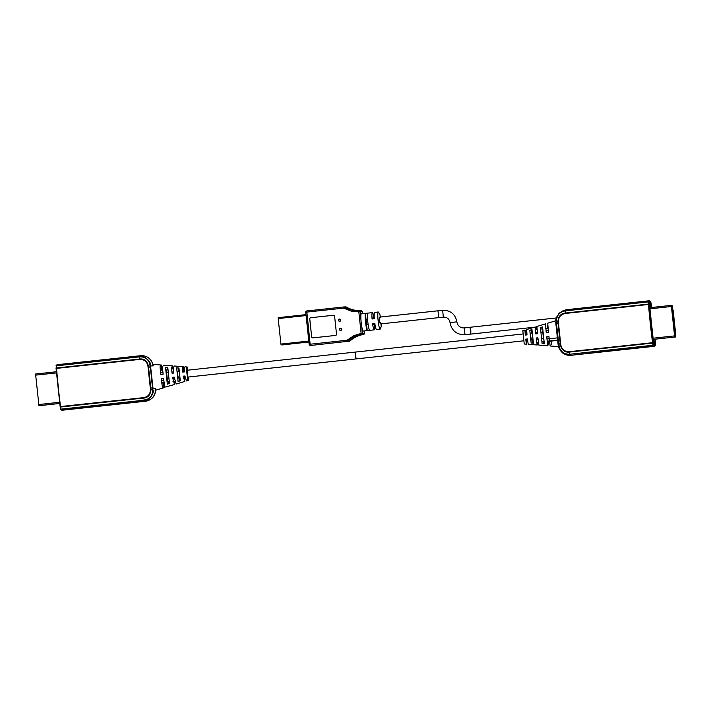<?xml version="1.0" encoding="UTF-8"?>
<svg xmlns="http://www.w3.org/2000/svg" width="711" height="711" viewBox="0 0 711 711"><rect width="100%" height="100%" fill="white"/><g stroke="black" fill="none" stroke-linecap="round" stroke-linejoin="round"><path stroke-width="1.07" d="M152.981 365.863A11.456 11.367 -92.1 0 0 140.458 355.696A11.456 11.367 -92.1 0 1 152.981 365.863L150.252 366.023L152.803 390.703C152.296 396.036 149.434 399.2 144.217 400.186L60.631 409.18M62.213 410.229A37.23 4.604 -96.2 0 1 62.177 410.238A37.23 4.604 -96.2 0 1 62.133 410.238L61.635 409.829L62.133 410.238L145.328 401.262A11.456 11.367 -92.1 0 0 155.416 388.65A11.456 11.367 -92.1 0 1 145.328 401.262L62.133 410.238A37.23 4.604 -96.2 0 1 61.102 409.483L144.297 400.506C148.03 401.502 154.243 393.53 153.176 390.677L152.696 388.908M39.514 405.661L59.742 403.475L38.954 405.679L35.568 374.013L56.347 371.764L35.568 374.013M355.287 355.518L355.349 352.087L356.087 358.913L355.287 355.518M356.264 358.211L356.087 358.913L187.864 377.079L187.126 370.244L522.958 333.983M168.311 372.457L166.605 372.644L166.952 369.427L167.974 369.311M171.6 368.92L173.315 368.742M171.938 372.066L173.653 371.88M166.605 372.644L167.281 379.016L168.996 378.839M172.622 378.448L174.337 378.261M167.281 379.016L168.311 382.189L169.342 382.074M172.969 381.683L174.684 381.496M61.066 409.376L60.622 407.012L143.809 398.036C148.27 397.6 150.634 394.667 150.901 389.219L148.43 366.076C147.017 360.833 144.084 358.468 139.64 359.011L56.453 367.987L60.142 406.568L61.03 409.163M56.009 365.898A0.462 0.444 25.5 0 1 56.4 365.498L56.071 368.529L60.133 406.576L143.738 397.627C148.217 396.729 150.448 393.947 150.43 389.281L147.95 366.121C146.99 361.561 144.226 359.331 139.649 359.411L56.462 368.396A104.544 12.922 83.8 0 0 60.542 406.603L60.159 406.701M56.071 368.396L56.4 365.827L139.587 356.842C144.893 356.691 148.359 359.153 149.977 364.245L150.252 366.023M56.4 365.827L56.071 368.52M155.416 388.65L153.061 388.819L150.341 364.201C150.785 361.188 143.027 354.745 139.596 356.522L56.4 365.498A37.23 4.604 -96.2 0 1 57.227 364.681A37.23 4.604 -96.2 0 1 57.262 364.672M167.218 378.439L166.667 373.284M184.122 376.794L183.936 377.505L183.447 376.146L184.904 375.995L183.145 376.163L184.798 381.452L184.576 377.434M183.011 372.066L183.198 370.671L184.318 370.547M179.99 377.932L178.417 378.101L177.634 374.715L177.688 371.266L179.252 371.098M167.787 367.507L165.521 367.249L167.325 384.162L169.485 383.442L167.787 367.507M187.74 370.173L187.189 366.992L186.389 367.018L186.362 368.769L187.811 380.332L188.611 380.296L188.468 377.017M183.847 370.6L183.216 366.689L182.318 368.467L182.709 372.093L184.469 371.906L184.113 368.6L184.976 366.823L187.18 366.992M180.292 380.803L178.932 368.04L176.63 367.827L178.088 381.487L180.292 380.803M173.057 368.769L172.533 365.872L171.467 367.658L172.062 373.239L173.777 373.053L173.217 367.783L174.257 366.005L183.216 366.689M161.992 369.72L161.273 365.019L160.019 366.805L160.837 374.448L163.13 374.199L162.357 366.983L163.574 365.187L172.533 365.872M184.798 381.452L176.186 384.038L174.213 377.123L172.497 377.301L174.533 384.535L164.712 387.166L163.566 378.261L161.264 378.51L162.455 387.833L163.708 387.788L163.406 382.953M174.533 384.535L174.426 381.523M188.611 380.296L186.486 380.936L184.896 375.977M161.264 378.51L161.752 378.492M179.43 381.069L179.11 378.021M178.372 371.186L178.034 367.951M168.845 383.656L168.685 382.145M167.325 369.382L167.112 367.427M183.936 377.505L185.047 377.381M655.418 345.102L655.382 345.253A0.462 0.444 -154.5 0 0 655.418 345.004L654.564 345.822L653.969 339.325M558.713 346.639A11.456 11.367 -92.1 0 0 570.969 355.304L654.164 346.328L654.564 345.822L653.551 345.075L653.071 342.56L648.939 301.979L648.432 301.58A0.462 0.444 25.5 0 1 648.939 301.979L649.792 301.171L649.294 300.762A37.23 4.604 83.8 0 0 649.25 300.762A37.23 4.604 83.8 0 0 648.432 301.58L565.236 310.565C561.566 309.561 554.989 317.55 555.984 320.412L556.046 322.27L556.278 320.377C556.98 315.044 559.966 311.88 565.227 310.885L648.423 301.908L648.476 304.077L565.281 313.053C560.801 313.48 558.339 316.422 557.895 321.879L560.366 345.022C561.957 350.265 564.987 352.612 569.458 352.078L652.645 343.102L653.071 342.56M655.355 342.604L655.426 345.066L655.364 342.48L654.982 343.013M650.556 307.614L649.792 301.171L650.814 301.908L651.685 307.499L651.294 304.424L650.734 301.695L649.33 300.753L566.063 309.747A37.23 4.604 -96.2 0 1 566.107 309.738M649.792 301.171L650.485 307.605L649.934 307.659L650.485 307.605L649.97 307.623L649.952 308.823L653.089 338.214L653.88 339.387L654.164 346.328A37.23 4.604 83.8 0 0 654.2 346.319L655.382 345.253M674.588 332.001L674.215 330.891M674.339 329.726L673.966 328.615M674.099 327.451L673.726 326.331M673.859 325.167L673.477 324.056M673.61 322.892L673.237 321.772M673.37 320.617L672.997 319.497M673.121 318.332L672.748 317.222M672.882 316.057L672.508 314.937M672.642 313.782L672.259 312.662M672.393 311.498L672.019 310.387M674.41 330.864L674.526 332.01M674.286 329.726L674.161 328.589M674.046 327.451L673.921 326.313M673.797 325.176L673.681 324.029M673.557 322.892L673.433 321.754M673.308 320.617L673.193 319.479M673.068 318.341L672.944 317.195M672.828 316.057L672.704 314.92M672.579 313.782L672.464 312.644M672.339 311.507L672.215 310.36M673.513 317.177L673.388 316.04L673.459 317.177M673.273 314.902L673.148 313.764L673.21 314.902M673.024 312.618L672.846 311.48L672.97 312.627M673.761 319.452L673.575 318.315L673.699 319.461M674.001 321.736L673.877 320.599L673.948 321.736M674.241 324.012L674.064 322.874L674.188 324.02M674.49 326.287L674.312 325.149L674.428 326.296M674.73 328.571L674.606 327.433L674.677 328.571M674.979 330.846L674.792 329.708L674.917 330.855M674.659 335.894L671.522 306.041L672.091 306.023L672.384 307.783L672.091 306.023L671.522 306.503L674.659 335.894M675.343 336.001L674.766 336.347L675.326 336.321L675.299 331.202L675.343 336.001M672.553 308.627L675.299 331.202L672.553 308.627M672.019 305.339L673.237 311.107L675.379 331.193L675.406 337.005L674.837 337.032L674.57 335.894L671.433 306.503L671.451 305.357L672.019 305.339M672.25 310.138L672.419 311.729L671.993 310.165M675.023 329.469L675.201 331.068L674.775 329.504M674.286 324.927L674.712 326.509L674.543 324.918M674.055 320.359L674.224 321.959L673.797 320.385M673.566 315.8L673.735 317.399L673.317 315.826M672.997 312.849L673.077 311.249L672.997 312.849M672.802 311.285L675.015 334.392L672.402 311.329M673.068 313.533L673.495 315.124L673.326 313.524M673.557 318.093L673.984 319.674L673.557 318.093M674.215 324.243L674.295 322.634L674.215 324.243M674.526 327.202L674.952 328.793L674.526 327.202M674.357 332.241L674.437 330.642L674.357 332.241M674.366 329.957L673.939 328.366L674.366 329.957M673.699 326.091L674.126 327.673L673.699 326.091M673.45 323.816L673.628 325.407L673.708 323.807M673.379 323.132L673.468 321.523L673.379 323.132M673.219 319.248L673.397 320.839L672.97 319.275M672.979 316.973L673.148 318.564L672.722 316.999M672.482 314.697L672.65 316.297L672.739 314.689M672.49 312.413L672.659 314.004L672.242 312.44M543.595 336.845L543.248 333.575M544.111 341.618L541.933 341.849M538.369 342.231L537.249 342.355M543.924 339.858L543.453 338.409L541.586 338.614M538.023 338.996L536.334 339.174M543.453 338.409L542.769 332.028L540.911 332.233M537.338 332.615L535.659 332.801M542.742 328.855L540.573 329.086M537.009 329.477L535.881 329.593M542.769 332.028L542.928 330.562M569.378 351.678L652.574 342.693A104.544 12.922 -96.2 0 1 648.485 304.486L565.298 313.462C560.783 314.36 558.455 317.142 558.331 321.816L560.801 344.977C561.921 349.528 564.774 351.758 569.378 351.678L569.867 354.229C564.507 354.389 560.926 351.927 559.104 346.844L556.322 322.181M649.01 304.512L648.485 304.486L649.001 304.379M653.098 342.693L652.645 343.102L653.053 345.244L569.867 354.229L653.133 345.573L653.551 345.075L653.133 345.573A37.23 4.604 83.8 0 0 654.164 346.328L570.969 355.304A37.23 4.604 83.8 0 0 571.013 355.304A37.23 4.604 83.8 0 0 571.049 355.296M654.2 346.319L570.178 355.367A11.456 11.367 -92.1 0 0 570.969 355.304A37.23 4.604 83.8 0 1 569.938 354.549C566.56 356.318 558.446 349.892 558.81 346.879L558.766 345.066M555.726 322.341L558.162 345.128M525.562 335.041L525.749 333.69L526.851 333.566M526.664 339.814L526.487 340.525L525.989 339.129L527.429 338.969L525.705 339.138L526.451 344.177L527.109 340.453M533.054 339.814L531.508 339.982L530.717 336.587L530.77 333.148L532.326 332.979M542.12 343.546L544.342 343.813L542.537 326.9L540.413 327.62L542.12 343.546L543.648 343.493L543.453 341.689M526.451 344.177L524.247 344.008L522.825 330.695L524.94 330.064L525.269 335.077L526.993 334.89L526.629 329.549L535.241 326.962L535.774 333.93L537.463 333.752L536.894 326.465L545.506 323.869L546.252 332.792L548.51 332.552L547.719 323.212L556.295 320.625M559.086 346.666L550.154 345.981L548.945 336.614L546.688 336.863L547.852 345.813L538.894 345.128L537.898 337.814L536.21 338.001L537.169 344.995L528.211 344.311L527.429 338.951M529.793 330.251L531.153 343.013L533.419 343.226L531.961 329.566L529.793 330.251L531.997 329.931M536.752 329.504L536.343 327.024M531.446 333.068L531.135 330.197M526.38 333.619L526.184 331.753L524.94 330.064M533.401 343.049L532.503 342.96L532.175 339.902M547.372 328.109L547.132 325.86M551.078 341.102L551.434 344.382M547.852 345.813L548.785 341.351M537.169 344.995L538.111 342.258M544.315 343.573L543.648 343.493M542.084 328.926L541.942 327.558L542.582 327.344M526.487 340.525L527.58 340.4M540.413 327.62L541.942 327.558M531.153 343.013L532.503 342.96M374.679 324.554A8.665 1.067 -96.2 0 1 374.262 329.851A8.665 1.067 -96.2 0 1 372.546 323.558L374.804 323.309A8.665 1.067 83.8 0 0 376.51 329.611L380.136 329.22A8.665 1.067 -96.2 0 1 380.127 329.22L381.176 326.776L381.149 323.852L378.874 320.341L380.403 317.017M340.445 328.162A1.146 1.138 87.9 0 1 341.707 329.22A1.146 1.138 87.9 0 1 340.613 330.446A1.146 1.138 87.9 0 1 339.44 329.389A1.146 1.138 87.9 0 1 340.445 328.162M339.476 319.052A1.146 1.138 87.9 0 1 340.729 320.11A1.146 1.138 87.9 0 1 339.636 321.336A1.146 1.138 87.9 0 1 338.463 320.27A1.146 1.138 87.9 0 1 339.476 319.052M367.685 313.427A8.665 1.067 83.8 0 0 367.783 321.763A8.665 1.067 83.8 0 0 369.462 330.037L367.196 330.286A8.665 1.067 -96.2 0 1 365.525 322.003A8.665 1.067 -96.2 0 1 365.427 313.675L367.685 313.427M374.262 329.851A8.665 1.067 -96.2 0 1 374.253 329.851L363.188 331.05A8.665 1.067 -96.2 0 1 363.179 331.05A8.665 1.067 -96.2 0 1 363.188 331.05A8.665 1.067 -96.2 0 1 361.561 325.434A8.665 1.067 83.8 0 1 360.93 319.515A8.665 1.067 -96.2 0 1 361.33 313.827A8.665 1.067 -96.2 0 1 361.339 313.827L372.404 312.627A8.665 1.067 -96.2 0 1 372.413 312.627A8.665 1.067 -96.2 0 1 373.942 317.719M380.127 329.22A8.665 1.067 -96.2 0 1 378.11 320.394A8.665 1.067 -96.2 0 1 378.279 311.996L374.661 312.387A8.665 1.067 83.8 0 0 374.661 312.387A8.665 1.067 83.8 0 0 374.315 318.759L372.057 318.999A8.665 1.067 -96.2 0 1 372.404 312.627M438.767 314.146L438.723 317.639L380.261 323.949L379.461 320.563L379.523 317.115L438.003 310.805M438.714 317.639L437.985 310.805L438.714 317.639L443.362 317.133L442.624 310.307L443.531 310.236C450.978 310.618 455.422 314.484 456.853 321.843L450.054 322.581M374.244 317.684L372.964 317.826L372.768 318.919M367.56 319.266L366.041 319.435L366.583 324.527L368.111 324.358M365.427 313.675L366.041 319.435M366.583 324.527L367.196 330.286M374.813 323.363L373.257 323.532L373.702 324.66L374.981 324.518M372.546 323.558L373.257 323.532M282.178 344.942L308.903 341.982M308.805 341.067L280.916 344.08L281.129 344.986M278.205 317.648L305.979 314.644L278.205 317.648L278.197 318.564L306.077 315.551M280.916 344.08L278.197 318.564M349.35 341.298L349.35 341.298A1.146 1.138 -92.1 0 0 349.999 341.004L347.99 341.076A25.667 25.472 87.9 0 1 361.446 334.57L361.135 333.45L364.432 333.246L364.174 330.944L364.432 333.246A1.146 1.138 -92.1 0 1 363.463 334.499L363.463 334.499A25.667 25.472 -92.1 0 0 349.999 341.004L347.332 341.378L347.075 340.24L347.99 341.076A1.146 1.138 -92.1 0 1 347.332 341.378L312.351 345.288A1.146 1.138 -92.1 0 0 312.431 345.288M358.948 310.6L360.904 310.529A1.146 1.138 -92.1 0 0 360.904 310.529L362.112 311.551L362.343 313.711L362.112 311.551A1.146 1.138 -92.1 0 0 360.93 310.529L358.886 310.609A1.146 1.138 87.9 0 1 360.086 311.631L358.815 311.756L358.886 310.609A25.667 25.472 87.9 0 1 344.355 307.125L343.644 308.121L343.662 306.974A1.146 1.138 87.9 0 1 344.355 307.125L346.373 307.045A1.146 1.138 -92.1 0 0 345.75 306.894L346.373 307.045A25.667 25.472 -92.1 0 0 359.499 310.583M333.45 315.266A1.146 1.138 -92.1 0 0 333.379 315.275L310.778 317.719A1.146 1.138 -92.1 0 0 309.765 318.981L311.676 336.863A1.146 1.138 87.9 0 0 312.84 337.885A1.146 1.138 87.9 0 1 311.649 336.863L309.738 318.981A1.146 1.138 87.9 0 1 310.751 317.719L333.352 315.275A1.146 1.138 87.9 0 1 334.605 316.297L336.516 334.179A1.146 1.138 87.9 0 1 335.512 335.441L312.902 337.876A1.146 1.138 87.9 0 1 312.822 337.885M339.707 319.052A1.146 1.138 -92.1 0 0 339.787 321.319M340.676 328.162A1.146 1.138 -92.1 0 0 340.765 330.437M358.815 311.756L351.296 311.16L343.644 308.121L305.721 312.218L309.161 344.337A1.146 1.138 -92.1 0 0 310.414 345.359L310.147 344.231L347.075 340.24L353.962 335.61L361.135 333.45L358.815 311.756M443.362 317.133L443.78 317.106C447.263 317.266 449.343 319.097 450.027 322.572L450.027 322.581C451.538 330.331 456.213 334.401 464.052 334.792L465.003 334.721L464.265 327.895L470.042 327.273L470.78 334.099L470.833 330.668M556.42 317.95L470.042 327.273L470.78 334.099L465.003 334.721M145.408 401.253A37.23 4.604 -96.2 0 1 145.364 401.253A37.23 4.604 -96.2 0 1 145.328 401.262A37.23 4.604 83.8 0 1 144.297 400.506L143.738 397.627M59.733 403.43L38.954 405.679M38.687 404.541L59.591 402.284M56.445 372.902L35.55 375.15M162.677 369.942L160.375 370.191M160.606 372.333L162.899 372.084M163.112 374.048L160.819 374.288M161.281 378.634L163.574 378.385M161.726 382.82L164.019 382.571M163.788 380.367L161.495 380.616M139.649 359.411L139.596 356.522A37.23 4.604 -96.2 0 1 140.414 355.696A37.23 4.604 -96.2 0 1 140.458 355.696M147.95 366.121L150.341 364.201M148.137 367.907L150.634 366.298M150.234 387.495L153.016 388.562M150.43 389.281L153.176 390.677M56.391 365.614L57.227 364.681L141.249 355.633C147.852 355.856 151.861 359.268 153.265 365.872M655.08 339.2L655.355 342.489L655.08 339.2M650.805 303.988L651.267 304.299M650.538 307.596L671.451 305.357L649.934 307.685M674.837 337.032L653.338 339.387M671.433 306.503L649.952 308.823M653.089 338.214L674.57 335.894M547.15 341.209L557.628 340.08M557.397 337.876L546.919 339.005M546.706 337.023L548.963 336.783M548.492 332.437L546.244 332.686M548.057 328.34L545.799 328.58M546.03 330.722L548.288 330.473M648.414 301.695L648.939 301.979M560.801 344.977L558.81 346.879M560.57 343.2L558.455 344.791M558.482 323.603L556.073 322.527M558.331 321.816L555.984 320.412M565.298 313.462L565.236 310.565A37.23 4.604 -96.2 0 1 566.063 309.747L558.846 313.284L555.673 320.812M653.089 345.457L653.551 345.075M378.279 311.996A8.665 1.067 -96.2 0 1 378.288 311.996L379.825 314.209L380.412 317.017M312.271 345.288A1.146 1.138 -92.1 0 0 312.351 345.288L310.334 345.368L309.152 344.346L310.147 344.231L306.734 310.956A1.146 1.138 -92.1 0 0 305.73 312.218L306.734 310.956L343.662 306.974L306.734 310.956M362.103 311.551L360.086 311.631L360.93 319.515M364.432 333.246L363.463 334.499L361.446 334.57A1.146 1.138 -92.1 0 0 362.406 333.317L361.561 325.434M155.7 388.659C155.647 395.76 152.198 399.964 145.364 401.253L62.106 410.247L60.693 409.305L60.133 406.576M160.348 369.898L162.641 369.649M161.761 383.131L164.054 382.891M155.131 390.375L163.708 387.788M152.341 364.334L161.273 365.019M523.687 340.827L356.087 358.913M557.655 340.391L547.186 341.52M548.03 328.047L545.772 328.286M557.486 338.809L558.135 344.897M570.178 355.367L562.801 353.118L558.428 346.613M360.21 310.565C355.269 310.725 350.656 309.552 346.381 307.054M343.662 306.974L345.75 306.894M363.463 334.499C358.335 335.316 353.847 337.476 350.008 340.996M358.886 310.609L358.193 310.645M309.152 344.346L305.721 312.218M464.265 327.895L463.803 327.931C459.928 327.744 457.617 325.718 456.862 321.852L456.862 321.852M437.985 310.805L442.624 310.307M534.308 327.238L470.78 334.099"/></g></svg>
